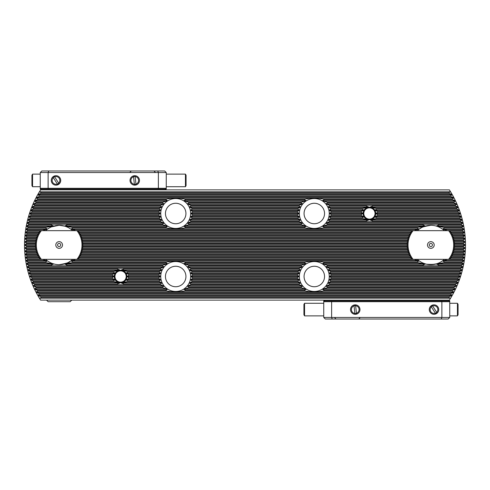 <?xml version="1.0" encoding="UTF-8"?>
<svg xmlns="http://www.w3.org/2000/svg" width="490" height="490" viewBox="0 0 490 490"><rect width="100%" height="100%" fill="white"/><g stroke="black" fill="none" stroke-linecap="round" stroke-linejoin="round"><path stroke-width="0.73" d="M430.851 264.686L436.706 263.798L439.12 262.867C439.64 264.863 422.062 264.863 422.582 262.867L425.645 263.988M426.606 264.226L427.617 264.422M441.821 228.652L440.204 227.679M441.588 228.499L441.037 228.15M362.894 213.303L361.057 214.81A8.471 8.471 0 0 0 361.161 215.337L363.813 216.843L362.226 217.964A8.471 8.471 0 0 0 362.582 218.485L368.707 219.998L365.712 221.113A8.471 8.471 0 0 0 367.084 221.639L371.769 221.639A8.471 8.471 0 0 0 373.135 221.113L370.146 219.998L376.271 218.485A8.471 8.471 0 0 0 376.62 217.964L375.04 216.843L377.692 215.337A8.471 8.471 0 0 0 377.79 214.81L375.848 213.499L377.79 212.188A8.471 8.471 0 0 0 377.692 211.662L375.04 210.155L376.62 209.04A8.471 8.471 0 0 0 376.271 208.513L370.146 207.007L373.135 205.886A8.471 8.471 0 0 0 371.769 205.365L367.084 205.365A8.471 8.471 0 0 0 365.712 205.886L368.707 207.007L362.582 208.513A8.471 8.471 0 0 0 362.226 209.04L363.813 210.155L361.161 211.662A8.471 8.471 0 0 0 361.057 212.188L362.894 213.303L329.501 213.303L331.381 212.188A17.132 17.132 0 0 0 331.332 211.662L329.127 210.155L330.842 209.04A17.132 17.132 0 0 0 330.689 208.513L328.043 207.007L329.648 205.886A17.132 17.132 0 0 0 329.378 205.365L326.046 203.852L327.626 202.738A17.132 17.132 0 0 0 327.185 202.211L322.5 200.704L324.294 199.589A17.132 17.132 0 0 0 323.523 199.063C317.398 197.764 311.248 197.764 305.08 199.063A17.132 17.132 0 0 0 304.302 199.589L306.097 200.704L301.411 202.211A17.132 17.132 0 0 0 300.97 202.738L302.557 203.852L299.225 205.365A17.132 17.132 0 0 0 298.955 205.886L300.56 207.007L297.914 208.513A17.132 17.132 0 0 0 297.761 209.04L299.476 210.155L297.265 211.662A17.132 17.132 0 0 0 297.222 212.188L299.212 213.499L297.222 214.81A17.132 17.132 0 0 0 297.265 215.337L299.476 216.843L297.761 217.964A17.132 17.132 0 0 0 297.914 218.485L300.56 219.998L298.955 221.113A17.132 17.132 0 0 0 299.225 221.639L302.557 223.146L300.97 224.261A17.132 17.132 0 0 0 301.411 224.788L306.097 226.294L304.302 227.415A17.132 17.132 0 0 0 305.08 227.936C311.205 229.24 317.355 229.24 323.523 227.936A17.132 17.132 0 0 0 324.294 227.415L322.5 226.294L327.185 224.788A17.132 17.132 0 0 0 327.626 224.261L326.046 223.146L329.378 221.639A17.132 17.132 0 0 0 329.648 221.113L328.043 219.998L330.689 218.485A17.132 17.132 0 0 0 330.842 217.964L329.127 216.843L331.332 215.337A17.132 17.132 0 0 0 331.381 214.81L329.501 213.303M51.517 226.852L59.149 225.314L64.999 226.202L67.418 227.133M114.041 276.305L112.21 277.812A8.471 8.471 0 0 0 112.308 278.338L114.96 279.845L113.38 280.96A8.471 8.471 0 0 0 113.729 281.487L119.854 282.993L116.865 284.114A8.471 8.471 0 0 0 118.231 284.635L122.917 284.635A8.471 8.471 0 0 0 124.288 284.114L121.293 282.993L127.418 281.487A8.471 8.471 0 0 0 127.774 280.96L126.187 279.845L128.839 278.338A8.471 8.471 0 0 0 128.944 277.812L126.996 276.501L128.944 275.19A8.471 8.471 0 0 0 128.839 274.663L126.187 273.157L127.774 272.036A8.471 8.471 0 0 0 127.418 271.515L121.293 270.002L124.288 268.888A8.471 8.471 0 0 0 122.917 268.361L118.231 268.361A8.471 8.471 0 0 0 116.865 268.888L119.854 270.002L113.729 271.515A8.471 8.471 0 0 0 113.38 272.036L114.96 273.157L112.308 274.663A8.471 8.471 0 0 0 112.21 275.19L114.041 276.305L29.651 276.305L32.193 277.812A100.205 100.205 0 0 0 32.377 278.338L30.723 279.453L30.864 279.845L33.345 280.96A100.205 100.205 0 0 0 33.547 281.487L31.911 282.601L32.064 282.993L34.619 284.114A100.205 100.205 0 0 0 34.839 284.635L33.216 285.756L36.015 287.263A100.205 100.205 0 0 0 36.266 287.789L34.655 288.904L34.839 289.296L37.552 290.411A100.205 100.205 0 0 0 37.822 290.938L36.223 292.052L36.425 292.444L39.225 293.565A100.205 100.205 0 0 0 39.519 294.086L37.926 295.207L38.147 295.599L41.044 296.713A100.205 100.205 0 0 0 41.362 297.24L39.947 298.232L450.053 298.232L448.638 297.24A100.205 100.205 0 0 0 448.956 296.713L451.854 295.599L452.074 295.207L450.482 294.086A100.205 100.205 0 0 0 450.776 293.565L453.575 292.444L453.777 292.052L452.178 290.938A100.205 100.205 0 0 0 452.448 290.411L455.161 289.296L455.345 288.904L453.734 287.789A100.205 100.205 0 0 0 453.985 287.263L456.784 285.756L455.161 284.635A100.205 100.205 0 0 0 455.382 284.114L457.936 282.993L458.089 282.601L456.453 281.487A100.205 100.205 0 0 0 456.656 280.96L459.136 279.845L459.277 279.453L457.623 278.338A100.205 100.205 0 0 0 457.807 277.812L460.22 276.697L460.349 276.305L458.677 275.19A100.205 100.205 0 0 0 458.842 274.663L461.194 273.549L461.304 273.157L459.614 272.036A100.205 100.205 0 0 0 459.761 271.515L462.058 270.394L462.156 270.002L460.441 268.888A100.205 100.205 0 0 0 460.569 268.361L462.811 267.246L462.897 266.854L461.163 265.739A100.205 100.205 0 0 0 461.274 265.213L463.46 264.098L463.534 263.706L461.776 262.585A100.205 100.205 0 0 0 461.868 262.064L464.012 260.943L464.073 260.551L462.284 259.437A100.205 100.205 0 0 0 462.358 258.91L464.459 257.795L464.508 257.403L462.695 256.288A100.205 100.205 0 0 0 462.75 255.762L464.808 254.647L464.845 254.255L463.001 253.14A100.205 100.205 0 0 0 463.044 252.613L465.059 251.499L465.084 251.107L463.209 249.986A100.205 100.205 0 0 0 463.234 249.465L465.218 247.952L463.313 246.838A100.205 100.205 0 0 0 463.326 246.311L465.377 245L463.326 243.689A100.205 100.205 0 0 0 463.313 243.163L465.218 242.048L463.234 240.535A100.205 100.205 0 0 0 463.209 240.014L465.084 238.893L465.059 238.501L463.044 237.387A100.205 100.205 0 0 0 463.001 236.86L464.845 235.745L464.808 235.353L462.75 234.238A100.205 100.205 0 0 0 462.695 233.712L464.508 232.597L464.459 232.205L462.358 231.09A100.205 100.205 0 0 0 462.284 230.563L464.073 229.449L464.012 229.057L461.868 227.936A100.205 100.205 0 0 0 461.776 227.415L463.534 226.294L463.46 225.902L461.274 224.788A100.205 100.205 0 0 0 461.163 224.261L462.897 223.146L462.811 222.754L460.569 221.639A100.205 100.205 0 0 0 460.441 221.113L462.156 219.998L462.058 219.606L459.761 218.485A100.205 100.205 0 0 0 459.614 217.964L461.304 216.843L461.194 216.451L458.842 215.337A100.205 100.205 0 0 0 458.677 214.81L460.349 213.695L460.22 213.303L457.807 212.188A100.205 100.205 0 0 0 457.623 211.662L459.277 210.547L459.136 210.155L456.656 209.04A100.205 100.205 0 0 0 456.453 208.513L458.089 207.399L457.936 207.007L455.382 205.886A100.205 100.205 0 0 0 455.161 205.365L456.784 204.244L453.985 202.738A100.205 100.205 0 0 0 453.734 202.211L455.345 201.096L455.161 200.704L452.448 199.589A100.205 100.205 0 0 0 452.178 199.063L453.777 197.948L453.575 197.556L450.776 196.435A100.205 100.205 0 0 0 450.482 195.914L452.074 194.793L451.854 194.401L448.956 193.287A100.205 100.205 0 0 0 448.638 192.76L450.567 191.768A102.373 102.373 0 0 1 450.567 298.232L449.391 300.125L40.609 300.125L39.433 298.232A102.373 102.373 0 0 1 39.433 191.768L40.609 189.875L449.391 189.875L450.567 191.768M420.102 228.505L420.659 228.156M421.124 227.881L421.572 227.636M424.481 226.374L426.343 225.835M428.952 225.406L430.851 225.314C423.617 226.558 419.985 227.648 419.961 228.597C420.004 227.642 423.636 226.545 430.851 225.314M444.344 230.668A19.686 19.686 0 0 0 417.351 230.668A19.686 19.686 0 0 1 444.344 230.668M447.352 230.668A21.854 21.854 0 0 0 447.26 230.563L442.795 229.057L444.51 227.936A21.854 21.854 0 0 0 443.824 227.415L436.529 225.902L439.169 224.788A21.854 21.854 0 0 0 437.754 224.261L423.948 224.261A21.854 21.854 0 0 0 422.533 224.788L425.167 225.902L417.872 227.415A21.854 21.854 0 0 0 417.192 227.936L418.907 229.057L414.442 230.563A21.854 21.854 0 0 0 414.35 230.668M72.649 230.668A19.686 19.686 0 0 0 45.656 230.668A19.686 19.686 0 0 1 72.649 230.668M75.65 230.668A21.854 21.854 0 0 0 75.558 230.563L71.093 229.057L72.808 227.936A21.854 21.854 0 0 0 72.128 227.415L64.833 225.902L67.467 224.788A21.854 21.854 0 0 0 66.052 224.261L52.246 224.261A21.854 21.854 0 0 0 50.831 224.788L53.471 225.902L46.176 227.415A21.854 21.854 0 0 0 45.49 227.936L47.205 229.057L42.74 230.563A21.854 21.854 0 0 0 42.648 230.668M190.665 213.499A14.963 14.963 0 0 0 175.702 198.536A14.963 14.963 0 0 0 160.738 213.499A14.963 14.963 0 0 0 175.702 228.463A14.963 14.963 0 0 0 190.665 213.499M185.937 213.499A10.235 10.235 0 0 0 175.702 203.264A10.235 10.235 0 0 0 165.461 213.499A10.235 10.235 0 0 0 175.702 223.74A10.235 10.235 0 0 0 185.937 213.499M190.665 276.501A14.963 14.963 0 0 0 175.702 261.538A14.963 14.963 0 0 0 160.738 276.501A14.963 14.963 0 0 0 175.702 291.464A14.963 14.963 0 0 0 190.665 276.501M185.937 276.501A10.235 10.235 0 0 0 175.702 266.26A10.235 10.235 0 0 0 165.461 276.501A10.235 10.235 0 0 0 175.702 286.736A10.235 10.235 0 0 0 185.937 276.501M329.262 276.501A14.963 14.963 0 0 0 314.298 261.538A14.963 14.963 0 0 0 299.335 276.501A14.963 14.963 0 0 0 314.298 291.464A14.963 14.963 0 0 0 329.262 276.501M324.539 276.501A10.235 10.235 0 0 0 314.298 266.26A10.235 10.235 0 0 0 304.063 276.501A10.235 10.235 0 0 0 314.298 286.736A10.235 10.235 0 0 0 324.539 276.501M329.262 213.499A14.963 14.963 0 0 0 314.298 198.536A14.963 14.963 0 0 0 299.335 213.499A14.963 14.963 0 0 0 314.298 228.463A14.963 14.963 0 0 0 329.262 213.499M324.539 213.499A10.235 10.235 0 0 0 314.298 203.264A10.235 10.235 0 0 0 304.063 213.499A10.235 10.235 0 0 0 314.298 223.74A10.235 10.235 0 0 0 324.539 213.499M160.5 213.303L158.619 214.81A17.132 17.132 0 0 0 158.668 215.337L160.873 216.843L159.158 217.964A17.132 17.132 0 0 0 159.311 218.485L161.957 219.998L160.353 221.113A17.132 17.132 0 0 0 160.622 221.639L163.954 223.146L162.374 224.261A17.132 17.132 0 0 0 162.815 224.788L167.5 226.294L165.706 227.415A17.132 17.132 0 0 0 166.478 227.936C172.603 229.24 178.752 229.24 184.92 227.936A17.132 17.132 0 0 0 185.698 227.415L183.903 226.294L188.589 224.788A17.132 17.132 0 0 0 189.03 224.261L187.443 223.146L190.775 221.639A17.132 17.132 0 0 0 191.045 221.113L189.44 219.998L192.086 218.485A17.132 17.132 0 0 0 192.239 217.964L190.524 216.843L192.735 215.337A17.132 17.132 0 0 0 192.778 214.81L190.788 213.499L192.778 212.188A17.132 17.132 0 0 0 192.735 211.662L190.524 210.155L192.239 209.04A17.132 17.132 0 0 0 192.086 208.513L189.44 207.007L191.045 205.886A17.132 17.132 0 0 0 190.775 205.365L187.443 203.852L189.03 202.738A17.132 17.132 0 0 0 188.589 202.211L183.903 200.704L185.698 199.589A17.132 17.132 0 0 0 184.92 199.063C178.795 197.764 172.645 197.764 166.478 199.063A17.132 17.132 0 0 0 165.706 199.589L167.5 200.704L162.815 202.211A17.132 17.132 0 0 0 162.374 202.738L163.954 203.852L160.622 205.365A17.132 17.132 0 0 0 160.353 205.886L161.957 207.007L159.311 208.513A17.132 17.132 0 0 0 159.158 209.04L160.873 210.155L158.668 211.662A17.132 17.132 0 0 0 158.619 212.188L160.5 213.303L29.78 213.303L29.651 213.695L31.323 214.81A100.205 100.205 0 0 0 31.158 215.337L28.806 216.451L28.696 216.843L30.386 217.964A100.205 100.205 0 0 0 30.239 218.485L27.942 219.606L27.844 219.998L29.559 221.113A100.205 100.205 0 0 0 29.431 221.639L27.189 222.754L27.103 223.146L28.837 224.261A100.205 100.205 0 0 0 28.726 224.788L26.54 225.902L26.466 226.294L28.224 227.415A100.205 100.205 0 0 0 28.132 227.936L25.988 229.057L25.927 229.449L27.716 230.563A100.205 100.205 0 0 0 27.642 231.09L25.541 232.205L25.492 232.597L27.305 233.712A100.205 100.205 0 0 0 27.25 234.238L25.192 235.353L25.155 235.745L26.999 236.86A100.205 100.205 0 0 0 26.956 237.387L24.941 238.501L24.917 238.893L26.791 240.014A100.205 100.205 0 0 0 26.766 240.535L24.782 242.048L26.687 243.163A100.205 100.205 0 0 0 26.674 243.689L24.739 244.804L24.739 245.196L26.674 246.311A100.205 100.205 0 0 0 26.687 246.838L24.782 247.952L26.766 249.465A100.205 100.205 0 0 0 26.791 249.986L24.917 251.107L24.941 251.499L26.956 252.613A100.205 100.205 0 0 0 26.999 253.14L25.155 254.255L25.192 254.647L27.25 255.762A100.205 100.205 0 0 0 27.305 256.288L25.492 257.403L25.541 257.795L27.642 258.91A100.205 100.205 0 0 0 27.716 259.437L25.927 260.551L25.988 260.943L28.132 262.064A100.205 100.205 0 0 0 28.224 262.585L26.466 263.706L26.54 264.098L28.726 265.213A100.205 100.205 0 0 0 28.837 265.739L27.103 266.854L27.189 267.246L29.431 268.361A100.205 100.205 0 0 0 29.559 268.888L27.844 270.002L27.942 270.394L30.239 271.515A100.205 100.205 0 0 0 30.386 272.036L28.696 273.157L28.806 273.549L31.158 274.663A100.205 100.205 0 0 0 31.323 275.19L29.651 276.305M160.5 276.305L158.619 277.812A17.132 17.132 0 0 0 158.668 278.338L160.873 279.845L159.158 280.96A17.132 17.132 0 0 0 159.311 281.487L161.957 282.993L160.353 284.114A17.132 17.132 0 0 0 160.622 284.635L163.954 286.148L162.374 287.263A17.132 17.132 0 0 0 162.815 287.789L167.5 289.296L165.706 290.411A17.132 17.132 0 0 0 166.478 290.938C172.603 292.236 178.752 292.236 184.92 290.938A17.132 17.132 0 0 0 185.698 290.411L183.903 289.296L188.589 287.789A17.132 17.132 0 0 0 189.03 287.263L187.443 286.148L190.775 284.635A17.132 17.132 0 0 0 191.045 284.114L189.44 282.993L192.086 281.487A17.132 17.132 0 0 0 192.239 280.96L190.524 279.845L192.735 278.338A17.132 17.132 0 0 0 192.778 277.812L190.788 276.501L192.778 275.19A17.132 17.132 0 0 0 192.735 274.663L190.524 273.157L192.239 272.036A17.132 17.132 0 0 0 192.086 271.515L189.44 270.002L191.045 268.888A17.132 17.132 0 0 0 190.775 268.361L187.443 266.854L189.03 265.739A17.132 17.132 0 0 0 188.589 265.213L183.903 263.706L185.698 262.585A17.132 17.132 0 0 0 184.92 262.064C178.795 260.76 172.645 260.76 166.478 262.064A17.132 17.132 0 0 0 165.706 262.585L167.5 263.706L162.815 265.213A17.132 17.132 0 0 0 162.374 265.739L163.954 266.854L160.622 268.361A17.132 17.132 0 0 0 160.353 268.888L161.957 270.002L159.311 271.515A17.132 17.132 0 0 0 159.158 272.036L160.873 273.157L158.668 274.663A17.132 17.132 0 0 0 158.619 275.19L160.5 276.305L127.106 276.305M299.102 276.305L297.222 277.812A17.132 17.132 0 0 0 297.265 278.338L299.476 279.845L297.761 280.96A17.132 17.132 0 0 0 297.914 281.487L300.56 282.993L298.955 284.114A17.132 17.132 0 0 0 299.225 284.635L302.557 286.148L300.97 287.263A17.132 17.132 0 0 0 301.411 287.789L306.097 289.296L304.302 290.411A17.132 17.132 0 0 0 305.08 290.938C311.205 292.236 317.355 292.236 323.523 290.938A17.132 17.132 0 0 0 324.294 290.411L322.5 289.296L327.185 287.789A17.132 17.132 0 0 0 327.626 287.263L326.046 286.148L329.378 284.635A17.132 17.132 0 0 0 329.648 284.114L328.043 282.993L330.689 281.487A17.132 17.132 0 0 0 330.842 280.96L329.127 279.845L331.332 278.338A17.132 17.132 0 0 0 331.381 277.812L329.384 276.501L331.381 275.19A17.132 17.132 0 0 0 331.332 274.663L329.127 273.157L330.842 272.036A17.132 17.132 0 0 0 330.689 271.515L328.043 270.002L329.648 268.888A17.132 17.132 0 0 0 329.378 268.361L326.046 266.854L327.626 265.739A17.132 17.132 0 0 0 327.185 265.213L322.5 263.706L324.294 262.585A17.132 17.132 0 0 0 323.523 262.064C317.398 260.76 311.248 260.76 305.08 262.064A17.132 17.132 0 0 0 304.302 262.585L306.097 263.706L301.411 265.213A17.132 17.132 0 0 0 300.97 265.739L302.557 266.854L299.225 268.361A17.132 17.132 0 0 0 298.955 268.888L300.56 270.002L297.914 271.515A17.132 17.132 0 0 0 297.761 272.036L299.476 273.157L297.265 274.663A17.132 17.132 0 0 0 297.222 275.19L299.102 276.305L190.898 276.305M450.053 298.232L450.567 298.232M39.433 191.768L41.362 192.76A100.205 100.205 0 0 0 41.044 193.287L38.147 194.401L37.926 194.793L39.519 195.914A100.205 100.205 0 0 0 39.225 196.435L36.425 197.556L36.223 197.948L37.822 199.063A100.205 100.205 0 0 0 37.552 199.589L34.839 200.704L34.655 201.096L36.266 202.211A100.205 100.205 0 0 0 36.015 202.738L33.216 204.244L34.839 205.365A100.205 100.205 0 0 0 34.619 205.886L32.064 207.007L31.911 207.399L33.547 208.513A100.205 100.205 0 0 0 33.345 209.04L30.864 210.155L30.723 210.547L32.377 211.662A100.205 100.205 0 0 0 32.193 212.188L29.78 213.303M39.433 298.232L39.947 298.232M39.947 191.768L450.053 191.768M42.648 259.332A21.854 21.854 0 0 0 42.74 259.437L47.205 260.943L45.49 262.064A21.854 21.854 0 0 0 46.176 262.585L53.471 264.098L50.831 265.213A21.854 21.854 0 0 0 52.246 265.739L66.052 265.739A21.854 21.854 0 0 0 67.467 265.213L64.833 264.098L72.128 262.585A21.854 21.854 0 0 0 72.808 262.064L71.093 260.943L75.558 259.437A21.854 21.854 0 0 0 75.65 259.332M45.656 259.332A19.686 19.686 0 0 0 72.649 259.332A19.686 19.686 0 0 1 45.656 259.332M69.899 261.495L69.341 261.844M68.876 262.119L68.428 262.364M65.519 263.626L63.657 264.165M61.048 264.594L59.149 264.686C66.383 263.442 70.015 262.352 70.039 261.403C69.997 262.358 66.364 263.455 59.149 264.686M414.35 259.332A21.854 21.854 0 0 0 414.442 259.437L418.907 260.943L417.192 262.064A21.854 21.854 0 0 0 417.872 262.585L425.167 264.098L422.533 265.213A21.854 21.854 0 0 0 423.948 265.739L437.754 265.739A21.854 21.854 0 0 0 439.169 265.213L436.529 264.098L443.824 262.585A21.854 21.854 0 0 0 444.51 262.064L442.795 260.943L447.26 259.437A21.854 21.854 0 0 0 447.352 259.332M417.351 259.332A19.686 19.686 0 0 0 444.344 259.332A19.686 19.686 0 0 1 417.351 259.332M82.737 243.689L407.264 243.689M82.706 243.163L407.294 243.163M82.706 246.838L407.294 246.838M82.737 246.311L407.264 246.311M454.402 243.163L463.313 243.163M454.438 243.689L463.326 243.689M454.438 246.311L463.326 246.311M454.402 246.838L463.313 246.838M26.674 243.689L35.562 243.689M26.674 246.311L35.562 246.311M26.687 246.838L35.599 246.838M26.687 243.163L35.599 243.163M189.03 202.738L300.97 202.738M327.626 202.738L453.985 202.738M36.015 202.738L162.374 202.738M327.185 202.211L453.734 202.211M188.589 202.211L301.411 202.211M36.266 202.211L162.815 202.211M185.698 199.589L304.302 199.589M324.294 199.589L452.448 199.589M37.552 199.589L165.706 199.589M323.523 199.063L452.178 199.063M184.92 199.063L305.08 199.063M37.822 199.063L166.478 199.063M39.225 196.435L450.776 196.435M39.519 195.914L450.482 195.914M177.239 196.435A17.132 17.132 0 0 0 174.164 196.435M315.836 196.435A17.132 17.132 0 0 0 312.761 196.435M26.766 240.535L35.948 240.535M82.351 240.535L407.649 240.535M454.052 240.535L463.234 240.535M82.24 240.014L407.76 240.014M26.791 240.014L36.058 240.014M453.942 240.014L463.209 240.014M26.956 237.387L36.787 237.387M81.518 237.387L408.482 237.387M453.213 237.387L463.044 237.387M81.328 236.86L408.672 236.86M26.999 236.86L36.971 236.86M453.03 236.86L463.001 236.86M27.25 234.238L38.116 234.238M80.182 234.238L409.818 234.238M451.884 234.238L462.75 234.238M79.907 233.712L410.093 233.712M27.305 233.712L38.398 233.712M451.602 233.712L462.695 233.712M27.642 231.09L40.058 231.09M78.247 231.09L411.753 231.09M449.943 231.09L462.358 231.09M75.558 230.563L174.164 230.563A17.132 17.132 0 0 0 177.239 230.563L312.761 230.563A17.132 17.132 0 0 0 315.836 230.563L414.442 230.563M27.716 230.563L42.74 230.563M447.26 230.563L462.284 230.563M184.92 227.936L305.08 227.936M72.808 227.936L166.478 227.936M323.523 227.936L417.192 227.936M28.132 227.936L45.49 227.936M444.51 227.936L461.868 227.936M177.239 230.563L174.164 230.563M315.836 230.563L312.761 230.563M185.698 227.415L304.302 227.415M324.294 227.415L417.872 227.415M72.128 227.415L165.706 227.415M28.224 227.415L46.176 227.415M443.824 227.415L461.776 227.415M188.589 224.788L301.411 224.788M327.185 224.788L422.533 224.788M67.467 224.788L162.815 224.788M28.726 224.788L50.831 224.788M439.169 224.788L461.274 224.788M189.03 224.261L300.97 224.261M327.626 224.261L423.948 224.261M66.052 224.261L162.374 224.261M28.837 224.261L52.246 224.261M437.754 224.261L461.163 224.261M190.775 221.639L299.225 221.639M371.769 221.639L460.569 221.639M329.378 221.639L367.084 221.639M29.431 221.639L160.622 221.639M191.045 221.113L298.955 221.113M329.648 221.113L365.712 221.113M29.559 221.113L160.353 221.113M373.135 221.113L460.441 221.113M192.086 218.485L297.914 218.485M330.689 218.485L362.582 218.485M30.239 218.485L159.311 218.485M376.271 218.485L459.761 218.485M192.239 217.964L297.761 217.964M330.842 217.964L362.226 217.964M30.386 217.964L159.158 217.964M376.62 217.964L459.614 217.964M192.735 215.337L297.265 215.337M331.332 215.337L361.161 215.337M31.158 215.337L158.668 215.337M377.692 215.337L458.842 215.337M192.778 214.81L297.222 214.81M331.381 214.81L361.057 214.81M31.323 214.81L158.619 214.81M377.79 214.81L458.677 214.81M192.778 212.188L297.222 212.188M331.381 212.188L361.057 212.188M32.193 212.188L158.619 212.188M377.79 212.188L457.807 212.188M331.332 211.662L361.161 211.662M192.735 211.662L297.265 211.662M32.377 211.662L158.668 211.662M377.692 211.662L457.623 211.662M192.239 209.04L297.761 209.04M330.842 209.04L362.226 209.04M33.345 209.04L159.158 209.04M376.62 209.04L456.656 209.04M330.689 208.513L362.582 208.513M192.086 208.513L297.914 208.513M33.547 208.513L159.311 208.513M376.271 208.513L456.453 208.513M191.045 205.886L298.955 205.886M329.648 205.886L365.712 205.886M34.619 205.886L160.353 205.886M373.135 205.886L455.382 205.886M329.378 205.365L367.084 205.365M190.775 205.365L299.225 205.365M34.839 205.365L160.622 205.365M371.769 205.365L455.161 205.365M41.044 193.287L448.956 193.287M41.362 192.76L448.638 192.76M327.626 287.263L453.985 287.263M189.03 287.263L300.97 287.263M36.015 287.263L162.374 287.263M188.589 287.789L301.411 287.789M327.185 287.789L453.734 287.789M36.266 287.789L162.815 287.789M324.294 290.411L452.448 290.411M185.698 290.411L304.302 290.411M37.552 290.411L165.706 290.411M184.92 290.938L305.08 290.938M323.523 290.938L452.178 290.938M37.822 290.938L166.478 290.938M39.225 293.565L174.164 293.565A17.132 17.132 0 0 0 177.239 293.565L174.164 293.565M177.239 293.565L312.761 293.565A17.132 17.132 0 0 0 315.836 293.565L312.761 293.565M315.836 293.565L450.776 293.565M39.519 294.086L450.482 294.086M82.351 249.465L407.649 249.465M26.766 249.465L35.948 249.465M454.052 249.465L463.234 249.465M26.791 249.986L36.058 249.986M82.24 249.986L407.76 249.986M453.942 249.986L463.209 249.986M81.518 252.613L408.482 252.613M26.956 252.613L36.787 252.613M453.213 252.613L463.044 252.613M26.999 253.14L36.971 253.14M81.328 253.14L408.672 253.14M453.03 253.14L463.001 253.14M80.182 255.762L409.818 255.762M27.25 255.762L38.116 255.762M451.884 255.762L462.75 255.762M27.305 256.288L38.398 256.288M79.907 256.288L410.093 256.288M451.602 256.288L462.695 256.288M78.247 258.91L411.753 258.91M27.642 258.91L40.058 258.91M449.943 258.91L462.358 258.91M75.558 259.437L414.442 259.437M177.239 259.437A17.132 17.132 0 0 0 174.164 259.437M315.836 259.437A17.132 17.132 0 0 0 312.761 259.437M27.716 259.437L42.74 259.437M447.26 259.437L462.284 259.437M323.523 262.064L417.192 262.064M72.808 262.064L166.478 262.064M184.92 262.064L305.08 262.064M28.132 262.064L45.49 262.064M444.51 262.064L461.868 262.064M324.294 262.585L417.872 262.585M185.698 262.585L304.302 262.585M72.128 262.585L165.706 262.585M28.224 262.585L46.176 262.585M443.824 262.585L461.776 262.585M327.185 265.213L422.533 265.213M188.589 265.213L301.411 265.213M67.467 265.213L162.815 265.213M28.726 265.213L50.831 265.213M439.169 265.213L461.274 265.213M327.626 265.739L423.948 265.739M189.03 265.739L300.97 265.739M66.052 265.739L162.374 265.739M28.837 265.739L52.246 265.739M437.754 265.739L461.163 265.739M329.378 268.361L460.569 268.361M190.775 268.361L299.225 268.361M29.431 268.361L118.231 268.361M122.917 268.361L160.622 268.361M329.648 268.888L460.441 268.888M191.045 268.888L298.955 268.888M124.288 268.888L160.353 268.888M29.559 268.888L116.865 268.888M330.689 271.515L459.761 271.515M192.086 271.515L297.914 271.515M127.418 271.515L159.311 271.515M30.239 271.515L113.729 271.515M330.842 272.036L459.614 272.036M192.239 272.036L297.761 272.036M127.774 272.036L159.158 272.036M30.386 272.036L113.38 272.036M331.332 274.663L458.842 274.663M192.735 274.663L297.265 274.663M128.839 274.663L158.668 274.663M31.158 274.663L112.308 274.663M331.381 275.19L458.677 275.19M192.778 275.19L297.222 275.19M128.944 275.19L158.619 275.19M31.323 275.19L112.21 275.19M331.381 277.812L457.807 277.812M192.778 277.812L297.222 277.812M128.944 277.812L158.619 277.812M32.193 277.812L112.21 277.812M192.735 278.338L297.265 278.338M331.332 278.338L457.623 278.338M128.839 278.338L158.668 278.338M32.377 278.338L112.308 278.338M330.842 280.96L456.656 280.96M192.239 280.96L297.761 280.96M127.774 280.96L159.158 280.96M33.345 280.96L113.38 280.96M192.086 281.487L297.914 281.487M330.689 281.487L456.453 281.487M127.418 281.487L159.311 281.487M33.547 281.487L113.729 281.487M329.648 284.114L455.382 284.114M191.045 284.114L298.955 284.114M124.288 284.114L160.353 284.114M34.619 284.114L116.865 284.114M190.775 284.635L299.225 284.635M329.378 284.635L455.161 284.635M122.917 284.635L160.622 284.635M34.839 284.635L118.231 284.635M41.044 296.713L448.956 296.713M41.362 297.24L448.638 297.24M429.277 245A1.574 1.574 0 0 0 430.851 246.574A1.574 1.574 0 0 0 432.425 245A1.574 1.574 0 0 0 430.851 243.426A1.574 1.574 0 0 0 429.277 245M427.501 245A3.344 3.344 0 0 0 430.851 248.344A3.344 3.344 0 0 0 434.195 245A3.344 3.344 0 0 0 430.851 241.656A3.344 3.344 0 0 0 427.501 245M408.011 245A22.84 22.84 0 0 0 413.07 259.332L448.632 259.332A22.84 22.84 0 0 0 448.632 230.668L413.07 230.668A22.84 22.84 0 0 0 408.011 245M413.07 230.668L412.072 230.668A23.624 23.624 0 0 0 412.072 259.332L413.07 259.332M448.632 259.332L449.63 259.332A23.624 23.624 0 0 0 449.63 230.668L448.632 230.668M435.72 264.073L436.198 263.945M46.55 300.125L48.124 301.699L70.174 301.699L71.748 300.125M60.723 245A1.574 1.574 0 0 0 59.149 243.426A1.574 1.574 0 0 0 57.575 245A1.574 1.574 0 0 0 59.149 246.574A1.574 1.574 0 0 0 60.723 245M62.5 245A3.344 3.344 0 0 0 59.149 241.656A3.344 3.344 0 0 0 55.805 245A3.344 3.344 0 0 0 59.149 248.344A3.344 3.344 0 0 0 62.5 245M81.989 245A22.84 22.84 0 0 0 76.93 230.668L41.368 230.668A22.84 22.84 0 0 0 41.368 259.332L76.93 259.332A22.84 22.84 0 0 0 81.989 245M76.93 259.332L77.928 259.332A23.624 23.624 0 0 0 77.928 230.668L76.93 230.668M41.368 230.668L40.37 230.668A23.624 23.624 0 0 0 40.37 259.332L41.368 259.332M65.299 226.294L64.355 226.013M54.28 225.927L53.802 226.055M57.41 184.099A3.938 3.938 0 0 0 58.739 183.254M56.001 185.153A4.722 4.722 0 0 0 60.723 180.424A4.722 4.722 0 0 0 56.001 175.702A4.722 4.722 0 0 0 51.272 180.424A4.722 4.722 0 0 0 56.001 185.153M133.458 175.879L134.389 184.344A3.938 3.938 0 0 0 135.957 184.173M135.111 176.504A3.938 3.938 0 0 0 133.543 176.676M134.75 185.153A4.722 4.722 0 0 0 139.472 180.424A4.722 4.722 0 0 0 134.75 175.702A4.722 4.722 0 0 0 130.028 180.424A4.722 4.722 0 0 0 134.75 185.153M41.038 189.875L40.247 189.085L40.247 172.547L41.828 170.973L157.725 170.973L158.374 172.547L48.124 172.547L48.124 188.301L158.374 188.301L158.374 172.547L166.251 172.547L166.251 189.085L165.461 189.875L165.461 189.085L41.038 189.085L41.038 189.875L165.461 189.875M157.725 170.973L164.677 170.973L166.251 172.547M41.038 189.085L40.247 188.301L48.124 188.301L48.449 189.085M48.78 170.973L48.124 172.547L40.247 172.547M158.05 189.085L158.374 188.301L166.251 188.301L165.461 189.085M59.168 183.928L54.592 176.749A3.938 3.938 0 0 0 53.263 177.594M32.567 186.727L31.936 185.637L31.936 175.212L32.567 174.128L32.567 186.727L40.247 186.727M186.071 175.212L186.071 185.637L185.441 186.727L185.441 174.128L186.071 175.212M53.306 177.668A3.853 3.853 0 0 0 57.361 184.026L52.828 176.921M57.838 184.779L57.361 184.026M58.69 183.18A3.853 3.853 0 0 0 54.635 176.823L54.157 176.075M135.944 184.087A3.853 3.853 0 0 0 135.118 176.59L136.042 184.969M135.026 175.708L135.118 176.59M133.556 176.761A3.853 3.853 0 0 0 134.383 184.258L134.474 185.14M432.59 305.901A3.938 3.938 0 0 0 431.261 306.746M433.999 304.847A4.722 4.722 0 0 0 429.277 309.576A4.722 4.722 0 0 0 433.999 314.298A4.722 4.722 0 0 0 438.728 309.576A4.722 4.722 0 0 0 433.999 304.847M356.542 314.121L355.611 305.656A3.938 3.938 0 0 0 354.043 305.827M354.889 313.496A3.938 3.938 0 0 0 356.457 313.324M355.25 304.847A4.722 4.722 0 0 0 350.528 309.576A4.722 4.722 0 0 0 355.25 314.298A4.722 4.722 0 0 0 359.972 309.576A4.722 4.722 0 0 0 355.25 304.847M448.963 300.125L449.753 300.915L449.753 317.453L448.172 319.027L332.275 319.027L331.626 317.453L441.876 317.453L441.876 301.699L331.626 301.699L331.626 317.453L323.749 317.453L323.749 300.915L324.539 300.125L324.539 300.915L448.963 300.915L448.963 300.125L324.539 300.125M332.275 319.027L325.323 319.027L323.749 317.453M448.963 300.915L449.753 301.699L441.876 301.699L441.551 300.915M441.221 319.027L441.876 317.453L449.753 317.453M331.951 300.915L331.626 301.699L323.749 301.699L324.539 300.915M430.833 306.072L435.408 313.251A3.938 3.938 0 0 0 436.737 312.406M457.433 303.273L458.064 304.364L458.064 314.788L457.433 315.872L457.433 303.273L449.753 303.273M303.929 314.788L303.929 304.364L304.56 303.273L304.56 315.872L303.929 314.788M436.694 312.332A3.853 3.853 0 0 0 432.639 305.974L437.172 313.079M432.162 305.221L432.639 305.974M431.31 306.82A3.853 3.853 0 0 0 435.365 313.177L435.843 313.925M354.056 305.913A3.853 3.853 0 0 0 354.882 313.41L353.958 305.031M354.974 314.292L354.882 313.41M356.444 313.239A3.853 3.853 0 0 0 355.618 305.742L355.526 304.86M374.293 209.5A6.303 6.303 0 0 1 373.423 218.369A6.303 6.303 0 0 1 364.56 217.499A6.303 6.303 0 0 1 365.424 208.63A6.303 6.303 0 0 1 374.293 209.5M373.772 209.928A5.623 5.623 0 0 1 372.994 217.848A5.623 5.623 0 0 1 365.081 217.07A5.623 5.623 0 0 1 365.852 209.157A5.623 5.623 0 0 1 373.772 209.928M124.907 281.076A6.303 6.303 0 0 1 116.001 280.831A6.303 6.303 0 0 1 116.24 271.925A6.303 6.303 0 0 1 125.146 272.171A6.303 6.303 0 0 1 124.907 281.076M124.442 280.586A5.623 5.623 0 0 1 116.491 280.366A5.623 5.623 0 0 1 116.706 272.416A5.623 5.623 0 0 1 124.656 272.63A5.623 5.623 0 0 1 124.442 280.586M82.773 245.196L407.227 245.196M82.773 244.804L407.227 244.804M454.475 245.196L465.261 245.196M454.475 244.804L465.261 244.804M24.739 244.804L35.525 244.804M24.739 245.196L35.525 245.196M326.046 223.146L462.897 223.146M326.358 222.754L462.811 222.754M187.443 223.146L302.557 223.146M187.756 222.754L302.244 222.754M27.189 222.754L163.642 222.754M27.103 223.146L163.954 223.146M187.443 203.852L302.557 203.852M326.046 203.852L456.607 203.852M33.394 203.852L163.954 203.852M326.358 204.244L456.784 204.244M187.756 204.244L302.244 204.244M33.216 204.244L163.642 204.244M183.903 200.704L306.097 200.704M322.5 200.704L455.161 200.704M34.839 200.704L167.5 200.704M323.082 201.096L455.345 201.096M184.485 201.096L305.515 201.096M34.655 201.096L166.918 201.096M36.425 197.556L453.575 197.556M36.223 197.948L453.777 197.948M24.794 241.656L35.764 241.656M82.534 241.656L407.466 241.656M454.236 241.656L465.206 241.656M82.59 242.048L407.411 242.048M24.782 242.048L35.709 242.048M454.291 242.048L465.218 242.048M24.941 238.501L36.438 238.501M81.867 238.501L408.133 238.501M453.562 238.501L465.059 238.501M81.971 238.893L408.029 238.893M24.917 238.893L36.327 238.893M453.673 238.893L465.084 238.893M25.192 235.353L37.583 235.353M80.715 235.353L409.285 235.353M452.417 235.353L464.808 235.353M80.887 235.745L409.113 235.745M25.155 235.745L37.412 235.745M452.589 235.745L464.845 235.745M25.541 232.205L39.292 232.205M79.006 232.205L410.994 232.205M450.708 232.205L464.459 232.205M79.258 232.597L410.743 232.597M25.492 232.597L39.041 232.597M450.959 232.597L464.508 232.597M71.093 229.057L418.907 229.057M25.988 229.057L47.205 229.057M442.795 229.057L464.012 229.057M71.601 229.449L418.399 229.449M25.927 229.449L46.697 229.449M443.303 229.449L464.073 229.449M184.485 225.902L305.515 225.902M323.082 225.902L425.167 225.902M64.833 225.902L166.918 225.902M26.54 225.902L53.471 225.902M436.529 225.902L463.46 225.902M183.903 226.294L306.097 226.294M322.5 226.294L423.985 226.294M66.015 226.294L167.5 226.294M26.466 226.294L52.283 226.294M437.717 226.294L463.534 226.294M189.618 219.606L300.382 219.606M328.22 219.606L367.084 219.606M27.942 219.606L161.78 219.606M371.763 219.606L462.058 219.606M328.043 219.998L368.707 219.998M189.44 219.998L300.56 219.998M27.844 219.998L161.957 219.998M370.146 219.998L462.156 219.998M190.61 216.451L299.39 216.451M329.207 216.451L363.592 216.451M28.806 216.451L160.793 216.451M375.254 216.451L461.194 216.451M329.127 216.843L363.813 216.843M190.524 216.843L299.476 216.843M28.696 216.843L160.873 216.843M375.04 216.843L461.304 216.843M190.898 213.303L299.102 213.303M375.959 213.303L460.22 213.303M329.501 213.695L362.894 213.695M190.898 213.695L299.102 213.695M29.651 213.695L160.5 213.695M375.959 213.695L460.349 213.695M190.524 210.155L299.476 210.155M329.127 210.155L363.813 210.155M30.864 210.155L160.873 210.155M375.04 210.155L459.136 210.155M329.207 210.547L363.592 210.547M190.61 210.547L299.39 210.547M30.723 210.547L160.793 210.547M375.254 210.547L459.277 210.547M189.44 207.007L300.56 207.007M328.043 207.007L368.707 207.007M32.064 207.007L161.957 207.007M370.146 207.007L457.936 207.007M328.22 207.399L367.084 207.399M189.618 207.399L300.382 207.399M31.911 207.399L161.78 207.399M371.763 207.399L458.089 207.399M38.147 194.401L451.854 194.401M37.926 194.793L452.074 194.793M326.358 267.246L462.811 267.246M326.046 266.854L462.897 266.854M187.756 267.246L302.244 267.246M187.443 266.854L302.557 266.854M27.103 266.854L163.954 266.854M27.189 267.246L163.642 267.246M326.046 286.148L456.607 286.148M326.358 285.756L456.784 285.756M187.443 286.148L302.557 286.148M187.756 285.756L302.244 285.756M33.216 285.756L163.642 285.756M33.394 286.148L163.954 286.148M184.485 288.904L305.515 288.904M323.082 288.904L455.345 288.904M34.655 288.904L166.918 288.904M183.903 289.296L306.097 289.296M322.5 289.296L455.161 289.296M34.839 289.296L167.5 289.296M36.223 292.052L453.777 292.052M36.425 292.444L453.575 292.444M24.782 247.952L35.709 247.952M82.59 247.952L407.411 247.952M454.291 247.952L465.218 247.952M82.534 248.344L407.466 248.344M24.794 248.344L35.764 248.344M454.236 248.344L465.206 248.344M24.917 251.107L36.327 251.107M81.971 251.107L408.029 251.107M453.673 251.107L465.084 251.107M81.867 251.499L408.133 251.499M24.941 251.499L36.438 251.499M453.562 251.499L465.059 251.499M25.155 254.255L37.412 254.255M80.887 254.255L409.113 254.255M452.589 254.255L464.845 254.255M80.715 254.647L409.285 254.647M25.192 254.647L37.583 254.647M452.417 254.647L464.808 254.647M25.492 257.403L39.041 257.403M79.258 257.403L410.743 257.403M450.959 257.403L464.508 257.403M79.006 257.795L410.994 257.795M25.541 257.795L39.292 257.795M450.708 257.795L464.459 257.795M71.601 260.551L418.399 260.551M25.927 260.551L46.697 260.551M443.303 260.551L464.073 260.551M71.093 260.943L418.907 260.943M25.988 260.943L47.205 260.943M442.795 260.943L464.012 260.943M183.903 263.706L306.097 263.706M322.5 263.706L423.985 263.706M66.015 263.706L167.5 263.706M26.466 263.706L52.283 263.706M437.717 263.706L463.534 263.706M323.082 264.098L425.167 264.098M184.485 264.098L305.515 264.098M64.833 264.098L166.918 264.098M26.54 264.098L53.471 264.098M436.529 264.098L463.46 264.098M189.44 270.002L300.56 270.002M328.043 270.002L462.156 270.002M121.293 270.002L161.957 270.002M27.844 270.002L119.854 270.002M328.22 270.394L462.058 270.394M189.618 270.394L300.382 270.394M122.917 270.394L161.78 270.394M27.942 270.394L118.237 270.394M190.524 273.157L299.476 273.157M329.127 273.157L461.304 273.157M126.187 273.157L160.873 273.157M28.696 273.157L114.96 273.157M329.207 273.549L461.194 273.549M190.61 273.549L299.39 273.549M126.408 273.549L160.793 273.549M28.806 273.549L114.746 273.549M329.501 276.305L460.349 276.305M329.501 276.697L460.22 276.697M190.898 276.697L299.102 276.697M127.106 276.697L160.5 276.697M29.78 276.697L114.041 276.697M190.61 279.453L299.39 279.453M329.207 279.453L459.277 279.453M126.408 279.453L160.793 279.453M30.723 279.453L114.746 279.453M329.127 279.845L459.136 279.845M190.524 279.845L299.476 279.845M126.187 279.845L160.873 279.845M30.864 279.845L114.96 279.845M189.618 282.601L300.382 282.601M328.22 282.601L458.089 282.601M122.917 282.601L161.78 282.601M31.911 282.601L118.237 282.601M328.043 282.993L457.936 282.993M189.44 282.993L300.56 282.993M121.293 282.993L161.957 282.993M32.064 282.993L119.854 282.993M37.926 295.207L452.074 295.207M38.147 295.599L451.854 295.599M40.247 174.128L32.567 174.128M166.251 174.128L185.441 174.128M166.251 186.727L185.441 186.727M130.028 172.235L131.283 170.973M155.226 172.235L153.964 170.973M449.753 315.872L457.433 315.872M323.749 315.872L304.56 315.872M323.749 303.273L304.56 303.273M359.972 317.765L358.717 319.027M334.774 317.765L336.036 319.027"/></g></svg>
